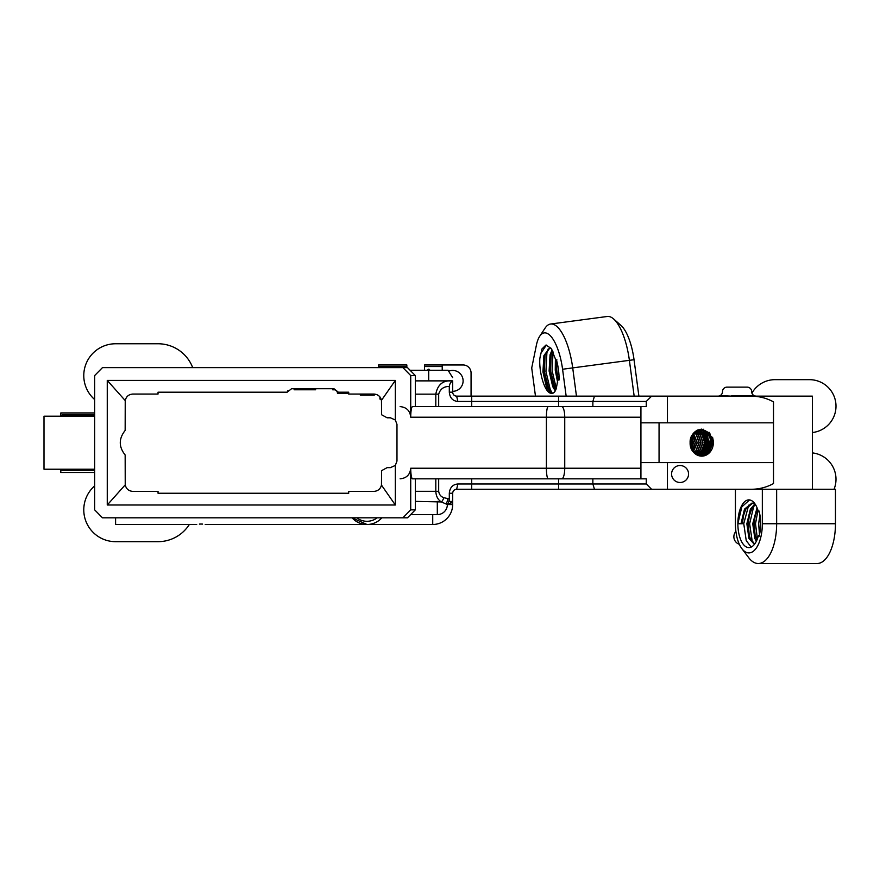 <?xml version="1.0" encoding="UTF-8"?>
<svg xmlns="http://www.w3.org/2000/svg" width="880" height="880" viewBox="0 0 880 880"><rect width="100%" height="100%" fill="white"/><g stroke="black" fill="none" stroke-linecap="round" stroke-linejoin="round"><path stroke-width="1.32" d="M709.401 432.377A26.675 26.675 0 0 1 710.083 435.644M710.325 440.528A26.675 26.675 0 0 1 708.609 448.921M707.608 451.198A26.675 26.675 0 0 1 705.375 454.938M699.105 455.367A22.187 22.187 0 0 0 700.161 454.278M701.91 452.056A22.187 22.187 0 0 0 705.815 438.064M705.76 437.294A22.187 22.187 0 0 0 705.155 433.895M705.078 433.587A22.187 22.187 0 0 0 704.407 431.541M703.758 430.001A22.187 22.187 0 0 0 703.395 429.264M707.267 433.719A24.277 24.277 0 0 1 707.905 437.932M707.938 438.779A24.277 24.277 0 0 1 707.718 442.717M704.528 451.836A24.277 24.277 0 0 1 703.406 453.563M703.219 453.816A24.277 24.277 0 0 1 702.46 454.795M94.644 470.481L62.557 470.481A1.254 1.254 0 0 1 61.314 469.227M61.314 416.196A1.254 1.254 0 0 1 62.557 414.942L94.644 414.942M94.644 412.951L60.797 412.951L60.797 416.196M60.797 469.227L60.797 472.483L94.644 472.483M812.405 452.903A26.521 26.521 0 0 1 834.031 489.28M415.327 380.875L452.661 380.875L452.661 392.172C452.925 394.614 454.256 395.945 456.643 396.154L812.405 396.154L812.405 489.28L835.461 489.28L835.461 523.743A39.776 18.348 90 0 1 817.102 563.519L758.296 563.519A39.776 18.348 90 0 1 748.748 557.722L741.884 548.658A29.172 13.453 -90 0 0 755.469 549.175A29.172 13.453 -90 0 0 762.333 523.743L762.333 489.28L735.427 489.28L735.427 523.743A29.172 13.453 -90 0 0 741.884 548.658M592.867 406.604L592.867 401.456L457.853 401.456C452.716 400.983 449.878 397.892 449.306 392.172L449.306 386.441C443.806 386.43 440.264 388.993 438.68 394.141L438.68 406.604M438.68 478.83L438.68 491.293C439.175 494.571 440.891 496.705 443.817 497.684L449.306 498.982L449.306 493.251C449.867 487.553 452.716 484.462 457.853 483.978L592.867 483.978L592.867 478.83M713.119 440.022L712.657 437.602L701.734 429.099L697.312 430.1L695.497 431.398A13.42 11.616 90 0 0 690.118 442.717C689.535 459.514 713.614 459.349 713.262 442.717L713.119 440.022A13.42 11.616 90 0 1 713.35 442.717A13.42 11.616 90 0 1 701.734 456.137A13.42 11.616 90 0 1 690.118 442.717C689.359 427.141 711.447 426.965 710.424 442.717L707.157 450.89L699.963 454.278M695.805 431.86L699.127 431.156L705.738 434.544L708.433 442.717L705.265 450.89L699.017 454.212M698.896 454.223L697.95 454.278M698.06 431.222L703.846 434.544L706.541 442.717L703.373 450.89L698.06 454.058M697.114 431.409L701.954 434.544L704.649 442.717L701.47 450.89L697.114 453.794M696.168 431.706L700.051 434.544L702.746 442.717L699.578 450.89L696.168 453.42M695.299 432.168L698.159 434.544L700.854 442.717L697.686 450.89L695.222 452.925M694.441 432.817L696.267 434.544L698.962 442.717L695.794 450.89L694.276 452.287M693.55 433.653L697.07 442.717L693.33 451.473M692.637 434.742L695.178 442.717L692.384 450.45L700.073 454.278L701.734 454.124A11.561 10.01 90 0 0 708.246 449.471M691.713 436.194L693.275 442.717L691.526 448.943M690.778 438.405L691.383 442.717L690.668 446.688M711.403 440.517L711.513 442.717L707.817 452.342L703.384 455.51M705.716 432.344L709.621 442.717L706.772 451.297M705.056 433.796L707.718 442.717L704.88 451.297M703.164 433.796L705.826 442.717L702.988 451.297M691.482 436.656L692.571 442.717L691.317 448.492M690.437 439.659L690.371 445.456M695.497 431.398C704.671 427.603 709.984 431.376 711.414 442.717C710.611 449.064 707.388 452.87 701.734 454.124M690.899 438.053L691.625 442.717L690.778 447.051M691.834 435.985L693.517 442.717L691.636 449.163M692.758 434.588L695.409 442.717L692.505 450.593M693.66 433.543L697.301 442.717L693.451 451.583M694.551 432.729L696.498 434.544L699.204 442.717L696.025 450.89L694.397 452.375M695.398 432.102L698.401 434.544L701.096 442.717L697.928 450.89L695.343 452.991M696.289 431.662L700.293 434.544L702.988 442.717L699.82 450.89L696.289 453.464M697.235 431.376L702.185 434.544L704.88 442.717L701.712 450.89L697.235 453.827M698.181 431.211L704.077 434.544L706.772 442.717L703.604 450.89L698.181 454.08M699.127 431.156L705.969 434.544L708.664 442.717L705.496 450.89L699.127 454.223M699.017 454.234L695.937 454.003M717.981 396.154A4.51 4.51 0 0 0 722.491 391.644A4.51 4.51 0 0 1 727.001 387.134L747.153 387.134A4.51 4.51 0 0 1 751.663 391.644A4.51 4.51 0 0 0 754.05 395.626L731.775 395.626L742.379 396.154M651.607 489.28L594.462 489.28L592.867 483.978L646.272 483.978L651.607 489.28L812.405 489.28M594.462 489.28L456.643 489.28C454.245 489.489 452.925 490.82 452.661 493.251L452.661 504.548L447.359 504.548A5.302 5.302 0 0 0 452.661 499.246M776.644 489.28L776.644 523.743A39.776 18.348 90 0 1 758.296 563.519M671.583 474.001A8.481 8.481 0 0 0 680.064 482.493A8.481 8.481 0 0 0 688.556 474.001A8.481 8.481 0 0 0 680.064 465.52A8.481 8.481 0 0 0 671.583 474.001M751.157 489.28A46.563 46.563 0 0 0 773.509 483.56L773.509 401.874A46.563 46.563 0 0 0 751.157 396.154M535.469 396.154L531.718 367.972L536.36 345.312A38.445 13.365 -97.6 0 1 539.693 336.27L545.094 328.097A46.398 16.137 82.4 0 1 550.583 324.027A46.398 16.137 82.4 0 1 572.704 367.895L576.466 396.154M452.661 391.325A10.45 10.45 0 0 0 463.111 380.875A10.45 10.45 0 0 0 448.657 371.239M196.735 524.491L115.588 524.491L115.588 517.814M202.576 524.095L200.97 524.029C206.448 524.535 206.448 524.535 200.97 524.029C195.503 524.535 195.503 524.535 200.97 524.029L199.386 524.095M402.886 517.814L410.718 509.85L415.327 509.85L407.484 517.814L102.476 517.814L94.644 509.85L94.644 375.573L102.476 367.62L407.484 367.62L415.327 375.573L410.718 375.573L410.718 417.208A10.604 1.837 -90 0 1 412.555 406.604L640.926 406.604L640.926 478.83L412.555 478.83A10.604 1.837 -90 0 1 410.718 468.226L640.926 468.226M558.052 367.07L558.987 375.298M556.457 360.206L556.721 370.029L558.129 378.983M555.951 360.239L556.028 370.117L557.898 380.699M555.401 358.237L555.258 370.216L557.689 382.679M553.058 351.901L552.101 370.645L556.303 388.465M551.265 353.188L550.561 370.843L555.39 390.027M552.409 350.559L550.814 354.739L549.868 370.942L553.487 386.54L555.577 390.28M552.068 349.943L550.044 354.838L549.098 371.041L552.717 386.639L555.247 390.929M548.141 349.03L546.909 352.693L545.941 371.459L550.242 389.521L552.288 393.261M545.105 354.013L544.401 371.668L549.23 390.841M549.659 348.249L544.709 355.333L543.708 371.756L547.316 387.354L548.504 389.708L552.629 393.294M556.941 359.909L556.017 360.481L551.056 348.26L545.875 345.114L541.904 349.008L539.836 358.578C538.879 373.087 545.083 393.173 551.012 393.228A22.539 7.832 -97.6 0 0 552.299 393.349A22.539 7.832 -97.6 0 0 556.281 388.531L558.008 378.939L559.108 379.269M395.329 504.999L107.261 504.999L125.235 484.847C126.148 488.862 128.667 491.04 132.781 491.381L158.037 491.381L158.037 493.24L348.711 493.24L348.711 491.381L373.967 491.381C377.96 491.073 380.468 488.972 381.469 485.089L395.329 504.999L395.329 465.421L396.979 461.065L396.979 424.369L395.329 420.013L395.329 380.424L381.469 400.334C380.468 396.451 377.96 394.361 373.967 394.053L348.711 394.053L348.711 392.194L338.36 392.194L333.982 388.729L291.555 388.729L287.166 392.194L287.936 390.544M410.762 370.271L448.052 370.271L452.661 377.652M205.216 524.491L366.971 524.491L352.077 517.814A19.943 19.943 0 0 0 381.865 517.814M415.327 501.369L441.386 501.941C437.954 499.851 436.095 496.298 435.809 491.293L435.809 478.83M410.718 509.85L410.718 468.226C410.091 474.661 406.549 478.203 400.114 478.83M410.718 375.573L402.886 367.62M395.329 380.424L107.261 380.424L107.261 504.999M395.329 465.421L390.401 467.643L387.123 467.643L381.59 470.657L381.469 485.089M381.469 400.334L381.59 414.766L387.123 417.791L390.401 417.791L395.329 420.013M646.272 483.978L646.272 478.83L640.926 478.83M640.926 422.829L773.509 422.829M773.509 462.605L640.926 462.605M659.054 462.605L659.054 422.829M651.607 396.154L646.272 401.456L646.272 406.604L640.926 406.604M452.661 380.875C452.661 376.673 452.661 376.673 452.661 380.875L452.661 380.886C443.256 379.973 437.635 384.395 435.809 394.141L415.327 394.141M457.853 401.456L456.643 396.154A3.982 3.982 0 0 1 455.752 396.055M579.898 406.604L553.311 406.604M534.82 406.604L519.167 406.604M459.272 406.604L415.327 406.604L420.893 406.604L415.327 406.604L415.327 375.573M646.272 401.456L592.867 401.456L594.462 396.154M415.327 509.85L415.327 478.83L459.272 478.83M548.24 478.83L561.693 478.83A10.604 3.047 90 0 0 564.74 468.226L564.74 417.208L546.403 417.208L546.403 468.226A10.604 1.837 90 0 0 548.24 478.83M378.576 367.62L378.576 364.969L406.846 364.969L406.846 367.62M424.556 370.271L424.556 364.969L463.111 364.969A7.953 7.953 0 0 1 471.064 372.922L471.064 396.154M424.556 366.52L442.222 366.52L442.222 364.969M701.668 429.099L709.72 433.092L712.932 442.717L709.038 452.562M704.319 431.497L705.925 433.092L709.148 442.717L705.243 452.573M703.615 432.619L707.245 442.717L703.351 452.573M701.723 432.619L705.353 442.717L701.459 452.573M690.173 441.386L690.151 443.729M452.661 381.183C450.879 381.744 449.768 383.493 449.306 386.441M456.643 489.28L457.853 483.978M452.353 500.709A5.302 5.126 180 0 1 447.359 504.108A5.302 1.936 -84.1 0 0 449.306 498.982A2.981 1.683 90 0 0 450.483 501.831A2.981 1.683 90 0 0 452.353 500.709L452.661 498.982M107.261 380.424L125.235 400.587C126.148 396.561 128.667 394.383 132.781 394.053L158.037 394.053L158.037 392.194L287.166 392.194M125.235 484.847L125.158 454.982C118.657 446.809 118.657 438.625 125.158 430.441L125.235 400.587M437.305 501.369L437.305 514.613A10.065 10.065 0 0 0 447.359 504.548L445.753 503.767A5.302 2.057 -81.3 0 0 447.832 498.784M447.359 504.548L441.386 501.941A5.302 2.299 -69.1 0 0 443.817 497.684M720.104 395.626L731.775 396.154M556.017 360.481L556.424 359.832A26.521 9.218 82.4 0 1 559.108 379.94L558.008 378.939M566.159 396.154L562.573 369.248A38.445 13.365 -97.6 0 0 539.693 336.27M546.348 345.081L540.749 353.518L539.836 358.578M551.254 348.568L549.274 348.282L543.884 355.663L542.938 371.866L546.546 387.464L551.012 393.228M94.644 416.196L44 416.196L44 469.227L94.644 469.227M442.222 366.52L442.222 370.271M429.737 370.271A1.045 1.045 0 0 0 428.692 369.226A1.045 1.045 0 0 0 427.647 370.271M379.918 396.913L379.918 398.64A1.045 1.045 0 0 0 381.304 399.63M294.118 388.729L294.118 389.774L315.612 389.774L315.612 388.729M360.294 394.053L360.294 395.087L373.967 395.087A1.045 1.045 0 0 0 375.012 394.119M332.937 388.729L332.937 389.928A3.465 3.465 0 0 1 337.447 393.239L348.711 393.239M94.644 399.531A31.823 31.823 0 0 1 115.588 343.761L158.015 343.761A37.125 37.125 0 0 1 192.698 367.62M189.332 524.491A37.125 37.125 0 0 1 158.015 541.673L115.588 541.673A31.823 31.823 0 0 1 94.644 485.903M634.161 396.154L629.387 360.349A46.398 16.137 -97.6 0 0 613.635 318.967A46.398 16.137 -97.6 0 0 607.266 316.481L550.583 324.027M613.635 318.967L620.983 325.435A38.445 13.365 82.4 0 1 634.04 359.722L638.891 396.154M760.243 530.178L760.452 519.354M760.166 530.761L760.408 518.903M759.517 534.567L758.626 523.743L759.913 515.042M757.383 538.923L755.513 523.743L757.988 510.323M755.084 535.161L754.204 523.743L755.183 515.669M756.899 540.1L754.919 534.501L754.05 523.743L755.029 516.318L757.581 509.124M756.316 541.343L754.798 538.373L752.741 523.743L757.053 507.76M753.434 543.29L752.125 540.628L749.639 523.743L753.599 506.869L755.205 504.218M749.199 535.161L748.33 523.743L749.298 515.669M754.655 544.071L750.222 538.373L749.045 534.501L748.165 523.743L749.144 516.318L751.696 509.124L755.37 504.471M754.413 544.39L748.913 538.373L746.856 523.743L750.387 509.124L754.93 503.899M751.179 547.085L746.24 540.628L743.754 523.743L748.693 505.164M752.642 503.118L745.811 509.124L743.259 516.318L742.445 523.743L743.424 515.669M759.253 535.678L758.417 535.678A23.859 11.011 -90 0 1 748.88 547.613A23.859 11.011 -90 0 1 737.869 523.743L741.829 506.869L749.584 499.928M742.28 523.743L740.982 523.743L744.502 509.124L751.982 503.074L755.04 503.976M740.982 523.743L737.869 523.743A23.859 11.011 -90 0 1 748.88 499.884A23.859 11.011 -90 0 1 758.417 511.819L759.253 511.819M758.417 511.819L759.055 511.016A25.454 11.748 90 0 1 759.055 536.481L758.417 535.678M751.916 393.151A26.521 26.521 0 0 1 775.016 379.665L809.479 379.665A26.521 26.521 0 0 1 835.956 404.712A26.521 26.521 0 0 1 812.405 432.531M739.321 544.28A7.953 7.953 0 0 1 735.9 531.421M558.569 489.28L558.569 478.83M558.569 406.604L558.569 396.154M471.702 406.604L471.702 396.154M471.702 489.28L471.702 478.83M461.109 468.226L410.718 468.226M762.333 523.743L835.461 523.743M667.447 462.605L667.447 489.28M667.447 422.829L667.447 396.154M366.971 524.491L432.729 524.491L432.729 514.613M428.692 380.875L428.692 370.271M415.327 491.293L438.68 491.293M356.752 517.814A16.731 16.731 0 0 0 377.179 517.814M548.24 406.604A10.604 1.837 90 0 0 546.403 417.208L410.718 417.208C410.091 410.762 406.549 407.231 400.114 406.604M435.809 406.604L435.809 394.141L438.68 394.141M406.846 366.52L378.576 366.52M640.926 417.208L564.74 417.208A10.604 3.047 90 0 0 561.693 406.604M449.306 392.172L452.661 392.172M452.661 493.251L449.306 493.251M562.573 369.248L634.04 359.722M432.729 524.491A19.943 19.943 0 0 0 452.661 504.548M437.305 514.613L411.279 514.613M756.173 396.154C753.478 395.934 751.971 394.427 751.663 391.644"/></g></svg>

